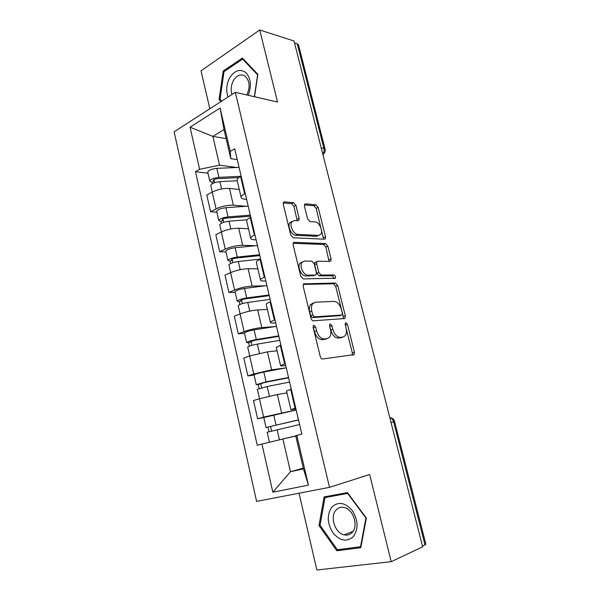 <?xml version="1.0" encoding="UTF-8"?>
<svg xmlns="http://www.w3.org/2000/svg" width="600" height="600" viewBox="0 0 600 600"><rect width="100%" height="100%" fill="white"/><g stroke="black" fill="none" stroke-linecap="round" stroke-linejoin="round"><path stroke-width="0.9" d="M313.95 325.252L313.327 325.62L313.147 327.27L320.243 356.46C320.76 358.125 321.585 358.972 322.71 358.995L354.157 354.6L354.428 352.192L347.483 324.457L345.885 322.733L345.353 323.04L345.188 324.645L346.087 328.23C346.8 331.358 346.53 333.84 345.285 335.692L342.885 337.118L340.373 337.373C336.975 337.185 334.47 334.522 332.85 329.385L331.95 325.733L330.293 323.962L329.722 324.3L329.55 325.928L330.45 329.595C331.163 332.73 330.877 335.25 329.61 337.155L327.015 338.707L324.39 338.97C320.827 338.79 318.225 336.067 316.582 330.803L315.668 327.06L313.95 325.252M295.957 205.417L293.558 202.702L284.452 201.84L283.403 202.365L283.252 204.255L290.737 235.058L293.197 237.765L324.495 239.19L325.358 238.74L325.522 236.76L318.18 207.435L315.892 204.81L305.55 203.835L304.597 204.308L304.447 206.19L307.605 218.94L309.952 221.595L315.105 221.955C319.192 221.962 323.355 230.873 320.835 234.195L318.457 235.417L297.855 234.375C293.61 234.472 289.192 225.428 291.772 221.895L294.465 220.515L297.99 220.755L298.965 220.26L299.13 218.317L295.957 205.417L293.97 206.385L291.57 203.678L283.192 202.905M235.298 92.317L277.545 102.038L259.733 30L294.03 41.002L422.647 546.832L391.2 561.668L369.645 474.518L329.513 487.335L235.298 92.317L174.12 131.805L256.59 501.397L329.513 487.335M304.35 283.59L303.413 284.123L303.195 286.312L310.942 318.202C311.46 319.845 312.278 320.707 313.41 320.798L344.332 318.555L345.09 318.112L345.322 315.847L337.733 285.525L335.445 283.005L303.608 283.897M300.75 276.263L293.138 244.928L293.317 242.895L294.315 242.362L325.59 243.585L327.877 246.157L331.058 258.87L330.877 260.925L330.038 261.375L317.722 261.218L316.83 261.697L316.642 263.775L318.788 272.468L321.15 275.055L333.93 274.965C335.317 275.565 335.805 276.645 335.392 278.22L303.218 278.918L300.75 276.263M299.04 493.207L316.86 570L391.2 561.668M259.733 30L201.015 70.815L209.82 108.765M294.517 42.915L297.285 43.8L298.522 44.977L325.058 149.01M391.013 422.423L394.567 421.545L425.85 544.192L425.002 544.942L393.615 421.785C393 419.67 391.822 418.29 390.06 417.63L389.775 417.548M422.467 546.127L425.002 544.942M295.935 408.923L290.88 409.65L295.733 408.067M286.95 392.888L277.35 394.515L259.433 398.76L263.618 417.09L296.175 409.935M263.618 417.09L257.618 418.778L263.798 417.555M291.278 389.145L286.522 391.043M259.433 398.76L253.485 400.553L257.618 418.778M285.712 365.513L284.002 365.737C281.595 366.053 280.447 366.007 280.56 365.625L285.263 363.577M254.085 375.06L247.89 375.923L253.77 373.98L271.612 369.81L285.968 367.875M280.882 345L276.308 347.452M276.998 350.805L267.435 351.855L249.653 355.965L243.817 358.013L247.89 375.923M275.678 322.875L273.96 323.002C271.538 323.16 270.36 322.957 270.428 322.388C270.608 321.817 271.92 321.067 274.373 320.123L274.972 319.897M244.545 333.293L238.32 333.81L244.095 331.62C249.998 329.543 255.9 328.2 261.803 327.585L275.25 326.55M270.675 301.65L270.082 301.89C267.653 302.873 266.355 303.69 266.197 304.327L266.272 304.635M267.39 309.428L257.7 309.938C251.79 310.44 245.91 311.767 240.053 313.92L234.322 316.207L238.32 333.81M265.815 280.987L264.09 281.01C261.653 281.032 260.445 280.665 260.475 279.915C260.61 279.18 261.885 278.295 264.285 277.245L264.87 276.99M235.163 292.245L228.923 292.425L234.585 289.995C240.39 287.73 246.248 286.425 252.157 286.087L265.215 285.81M260.655 259.072L260.07 259.335C257.685 260.43 256.44 261.375 256.32 262.178L256.41 262.582M257.858 268.763L248.13 268.748C242.212 268.972 236.37 270.255 230.61 272.603L224.993 275.13L228.923 292.425M256.118 239.82L254.385 239.752C251.94 239.632 250.71 239.115 250.695 238.2C250.792 237.3 252.022 236.28 254.377 235.132L254.947 234.855M225.945 251.895L219.683 251.745L225.24 249.083C230.947 246.638 236.76 245.377 242.685 245.303L255.525 245.722M250.808 217.252L250.237 217.538C247.897 218.73 246.69 219.803 246.608 220.763L246.728 221.257M248.49 228.788L238.725 228.255C232.8 228.225 227.002 229.47 221.333 231.99L215.82 234.743L219.683 251.745M246.593 199.373L244.853 199.208C242.4 198.952 241.14 198.285 241.087 197.205C241.147 196.155 242.333 195.007 244.635 193.755L245.205 193.462M216.885 212.22L210.6 211.763L216.053 208.875C221.663 206.25 227.438 205.035 233.37 205.215L246.083 206.28M241.132 176.167L240.57 176.475C238.282 177.757 237.112 178.958 237.075 180.075L237.21 180.653M239.28 189.488L229.478 188.46C223.545 188.167 217.785 189.375 212.212 192.067L206.805 195.045L210.6 211.763M295.755 436.005L282.892 438.99L290.468 471.72L303.457 468.9L295.695 435.757L301.837 433.995L234.69 148.8L230.235 151.403L230.827 158.685L224.01 129.57L212.888 136.387L219.548 165.18L236.85 167.483M303.278 468.127L290.468 471.72L272.858 492.21L261.938 444.075L282.892 438.99M296.76 435.278L308.445 485.123L272.858 492.21M219.548 165.18L199.605 169.29L195.487 171.697L257.265 445.26L261.938 444.075M199.605 169.29L190.058 127.2L220.065 108.03L230.235 151.403M324.09 496.92L319.005 525.487L336.847 550.77L360.795 547.68L366.353 518.077L347.475 492.615L324.09 496.92M254.513 96.743L257.888 74.347L242.37 58.073L223.185 71.078L219.083 99.532L220.928 101.595M226.132 138.615L212.888 136.387L190.058 127.2M237.233 159.608L230.827 158.685M207.975 173.212L195.487 171.697M308.445 485.123L303.457 468.9M224.01 129.57L220.065 108.03M320.085 525.09L319.005 525.487M340.222 549.36L336.847 550.77M220.583 99.863L219.083 99.532M224.407 71.385L223.185 71.078M313.072 326.752L314.468 331.553C316.11 336.803 318.705 339.517 322.267 339.697L324.39 338.97M326.392 338.925L322.267 339.697M342.15 337.365L338.272 338.085C334.875 337.897 332.362 335.243 330.75 330.112L329.483 325.582M352.095 355.2L352.32 352.86L345.165 324.54M343.147 318.638L343.252 316.582L335.692 286.327L333.405 283.808L303.263 284.415M312.743 315.053L314.46 316.86L341.618 315.045L342.157 314.73L342.315 313.147L341.377 309.397C339.817 304.403 337.35 301.725 333.99 301.373L315.39 302.228L312.548 303.877C311.37 305.707 311.115 308.123 311.782 311.13L312.743 315.053L310.642 315.825L312.36 317.632L314.46 316.86M339.9 315.66L312.36 317.632M313.312 303.022L310.455 304.673C309.278 306.502 309.022 308.918 309.69 311.91L311.782 311.13M310.642 315.825L309.69 311.91M293.13 243.308L323.587 244.462L325.59 243.585M329.048 261.368L325.868 247.028L323.587 244.462M315.938 262.072L314.798 262.56L314.603 264.638L316.74 273.308L319.103 275.888L331.897 275.782L333.93 274.965M333.548 278.55C333.562 277.043 333.015 276.12 331.897 275.782M304.462 261.038L301.92 262.433C299.145 266.077 303.593 275.505 307.913 275.145L315.27 275.093L316.163 274.597L316.365 272.475L314.22 263.752L311.835 261.135L304.462 261.038M302.34 261.915L299.873 263.31C297.09 266.947 301.538 276.353 305.858 275.993L307.913 275.145M313.95 275.632L305.858 275.993M297.173 220.702L293.97 206.385M292.103 221.46L289.763 222.847C287.183 226.38 291.585 235.403 295.837 235.305L297.855 234.375M318.585 235.425L316.455 236.317L295.837 235.305M323.565 239.145L316.207 208.38L313.928 205.755L304.38 204.87M298.53 419.955L266.07 427.507L263.798 417.592M298.507 419.85L266.07 427.507M296.19 410.01L263.79 417.555M271.575 431.018L270.51 426.39M273.142 441.36L295.733 435.923M299.603 424.507L267.15 432.248M295.725 435.885L269.483 442.245M269.01 431.678L267.99 427.2M288.608 377.798L264.51 382.5L258.24 384.615L256.275 384.653L254.062 374.955M288.532 377.49L266.077 381.862L256.275 384.653M286.26 367.822L263.812 372.03C258.51 373.125 255.255 374.07 254.04 374.865M261.66 387.803L260.67 383.468M289.612 382.072L267.15 386.52L257.347 389.355M286.935 392.82L285.038 393.21M259.14 388.53L258.24 384.615M278.85 336.368L254.798 340.32L250.17 341.76L251.123 341.873L248.663 342.772L246.653 342.54L244.493 333.06M278.73 335.865L256.32 339.532C251.032 340.545 247.815 341.543 246.653 342.54M276.495 326.355L254.093 329.873C248.812 330.855 245.603 331.875 244.462 332.925M251.917 345.337L250.995 341.295M279.795 340.365L257.37 344.108C252.083 345.135 248.858 346.125 247.695 347.093L247.725 347.212M249.435 346.14L248.663 342.772M353.28 536.678C358.605 529.02 358.29 520.327 352.327 510.592C345.127 502.447 338.31 501.278 331.875 507.09C326.805 514.627 327.112 523.155 332.812 532.665C339.757 540.938 346.582 542.28 353.28 536.678M352.192 532.403C358.695 525.952 353.362 509.317 344.31 507.525C341.01 506.76 338.235 507.607 336 510.067C329.61 516.66 335.032 533.22 344.228 534.877C347.355 535.537 350.01 534.713 352.192 532.403M320.055 525.248L324.99 497.572L347.655 493.41L365.918 518.07L360.548 546.72L337.358 549.727L320.055 525.248M330.487 495.743L324.99 497.572M361.013 546.518L360.548 546.72M248.205 95.287C251.737 86.085 250.987 78.547 245.955 72.66C240.112 68.528 234.69 70.252 229.695 77.828C226.403 84.27 225.847 90.668 228.03 97.005M246.803 94.965L246.81 94.957C250.455 86.82 249.757 80.453 244.71 75.847C240.517 73.755 236.76 75.308 233.452 80.512C231.06 85.125 230.565 89.775 231.975 94.463M221.692 101.1L220.028 99.24L224.002 71.662L242.595 59.085L257.618 74.85L254.325 96.698M243.593 59.355L242.595 59.085M269.265 295.635L245.25 298.868C242.73 299.295 241.208 299.812 240.69 300.405L241.665 300.645L239.25 301.642L237.202 301.147L235.08 291.877M269.1 294.945L246.728 297.938C241.462 298.837 238.29 299.91 237.202 301.147M266.895 285.6L244.538 288.442C239.28 289.32 236.115 290.407 235.042 291.697M242.347 303.615L241.485 299.85M270.142 299.37L247.763 302.438C242.498 303.353 239.317 304.41 238.222 305.625L238.26 305.79M239.903 304.478L239.25 301.642M259.83 255.593L235.875 258.12C233.362 258.502 231.862 259.05 231.368 259.755L232.365 260.115L230.002 261.21L227.91 260.468L225.833 251.4M259.627 254.715L237.3 257.055C232.058 257.85 228.93 258.99 227.91 260.468M257.46 245.528L235.147 247.725C229.913 248.498 226.792 249.645 225.788 251.183M232.942 262.612L232.14 259.11M260.647 259.065L238.32 261.48C233.077 262.282 229.942 263.415 228.915 264.87L228.96 265.08M230.535 263.535L230.002 261.21M250.56 216.218L226.65 218.07C224.153 218.4 222.667 218.978 222.21 219.803L223.23 220.267L220.905 221.46L218.767 220.478L216.743 211.612M250.312 215.167L228.03 216.87C222.817 217.567 219.728 218.767 218.767 220.478M248.19 206.13L225.915 207.697C220.702 208.365 217.627 209.58 216.683 211.343M223.695 222.308L222.952 219.067M247.042 219.788L229.035 221.22C223.815 221.925 220.725 223.118 219.757 224.805L219.817 225.053M221.325 223.298L220.905 221.46M238.778 177.63L217.583 178.688C215.093 178.98 213.638 179.587 213.202 180.51L214.237 181.095L211.958 182.37L209.79 181.163L207.81 172.485M240.915 176.288L218.917 177.368C213.728 177.96 210.683 179.227 209.79 181.163M239.062 167.392L216.84 168.345C211.65 168.915 208.62 170.197 207.735 172.178M214.605 182.685L213.923 179.7M237.225 180.735L219.907 181.635C214.71 182.243 211.665 183.502 210.757 185.415L210.825 185.7M212.265 183.727L211.958 182.37M221.333 231.99L225.24 249.083M230.61 272.603L234.585 289.995M240.053 313.92L244.095 331.62M249.653 355.965L253.77 373.98M212.212 192.067L216.053 208.875M229.478 188.46L233.37 205.215M238.725 228.255L242.685 245.303M250.237 217.538L254.377 235.132M248.13 268.748L252.157 286.087M260.07 259.335L264.285 277.245M257.7 309.938L261.803 327.585M270.082 301.89L274.373 320.123M267.435 351.855L271.612 369.81M280.275 345.21L284.647 363.78M277.35 394.515L281.595 412.793M290.663 389.332L295.11 408.248M240.57 176.475L244.635 193.755M321.218 147.938L323.947 148.417L297.285 43.8M322.755 153.99C323.993 152.347 324.39 150.488 323.947 148.417L325.118 149.227C325.462 151.297 324.81 153.015 323.16 154.373L322.928 154.672M314.468 331.553L316.582 330.803M324.9 339.435L327.015 338.707M329.85 326.468L331.95 325.733M330.75 330.112L332.85 329.385M338.272 338.085L340.373 337.373M340.785 337.83L342.885 337.118M345.405 325.185L347.483 324.457M352.32 352.86L354.428 352.192M313.56 327.817L315.668 327.06M333.405 283.808L335.445 283.005M335.692 286.327L337.733 285.525M343.252 316.582L345.322 315.847M339.54 315.788L341.618 315.045M293.407 242.767L294.315 242.362M325.868 247.028L327.877 246.157M329.04 259.718L331.058 258.87M314.603 264.638L316.642 263.775M316.74 273.308L318.788 272.468M319.103 275.888L321.15 275.055M313.222 275.933L315.27 275.093M297.127 219.263L299.13 218.317M316.455 236.317L318.457 235.417M304.597 204.292L305.55 203.835M313.928 205.755L315.892 204.81M316.207 208.38L318.18 207.435M323.528 237.645L325.522 236.76M283.403 202.358L284.452 201.84M291.57 203.678L293.558 202.702M276.015 424.95L273.705 414.938M279.428 439.763L277.11 429.69M266.077 381.862L263.812 372.03M269.377 396.158L267.15 386.52M256.32 339.532L254.093 329.873M259.485 353.257L257.37 344.108M246.728 297.938L244.538 288.442M249.757 311.1L247.763 302.438M237.3 257.055L235.147 247.725M240.21 269.678L238.32 261.48M228.03 216.87L225.915 207.697M230.82 228.968L229.035 221.22M218.917 177.368L216.84 168.345M221.595 188.955L219.907 181.635M381.097 383.415L379.995 379.087M370.822 343.005L369.735 338.722M360.712 303.263L359.64 299.025M350.775 264.188L349.702 259.965M341.002 225.743L339.938 221.542M331.388 187.935L330.322 183.727M237.075 180.075L241.087 197.205M286.493 390.923L290.88 409.65M276.255 347.235L280.56 365.625M266.197 304.327L270.428 322.388M256.32 262.178L260.475 279.915M246.608 220.763L250.695 238.2M389.812 417.69L390.06 417.63C392.423 418.005 393.923 419.31 394.567 421.545M352.365 355.17L354.157 354.6M343.733 318.593L345.09 318.112M310.455 304.673L312.548 303.877M329.805 261.375L330.877 260.925M314.798 262.56L316.83 261.697M334.597 278.535L335.392 278.22M299.873 263.31L301.92 262.433M297.915 220.755L298.965 220.26M289.763 222.847L291.772 221.895M324.353 239.183L325.358 238.74M269.43 442.245L267.142 432.225M259.493 398.737L257.332 389.287M249.72 355.942L247.695 347.093M352.98 531.398L344.228 534.877M240.112 313.89L238.222 305.625M230.67 272.572L228.915 264.87M221.392 231.96L219.757 224.805M212.272 192.038L210.757 185.415"/></g></svg>
